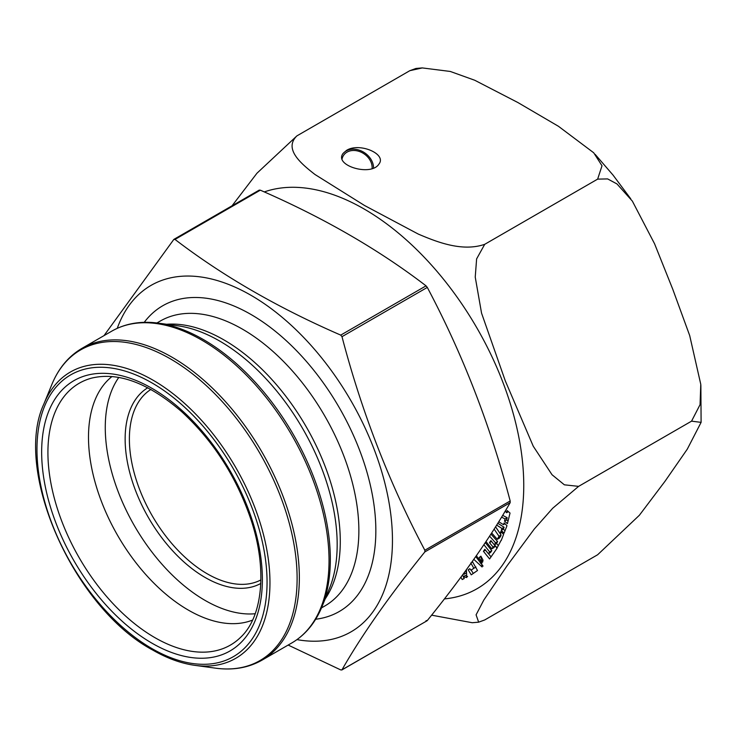<?xml version="1.0" encoding="UTF-8"?>
<svg xmlns="http://www.w3.org/2000/svg" width="738" height="738" viewBox="0 0 738 738"><rect width="100%" height="100%" fill="white"/><g stroke="black" fill="none" stroke-linecap="round" stroke-linejoin="round"><path stroke-width="1.11" d="M104.003 335.633L173.744 239.536L174.998 239.426C222.645 275.901 277.894 307.792 340.735 335.107L341.989 336.676C361.841 412.348 389.461 483.538 424.848 550.244L424.848 551.913C389.461 595.695 361.841 634.994 341.989 669.809L340.735 669.92L288.152 645.058M426.047 620.658L427.302 620.547C462.689 576.765 490.318 537.476 510.17 502.661L510.17 500.982C490.318 425.309 462.689 354.12 427.302 287.414L426.047 285.855C378.742 249.573 323.493 217.682 260.32 190.173L259.066 190.284M427.034 620.787L341.989 669.809M252.599 620.077A141.115 81.475 60 0 1 188.282 610.068A141.115 81.475 60 0 1 97.794 491.176A141.115 81.475 60 0 1 111.992 376.528M255.21 613.73A141.115 81.475 60 0 1 205.053 600.391A141.115 81.475 60 0 1 118.56 492.689A141.115 81.475 60 0 1 118.79 377.441M260.772 583.481A113.015 65.248 60 0 1 148.55 517.79A113.015 65.248 60 0 1 147.775 387.745M150.903 389.433A110.017 63.514 -120 0 0 135.654 477.984A110.017 63.514 -120 0 0 207.175 573.767A110.017 63.514 -120 0 0 260.883 579.93M117.259 328.336A200.026 115.488 60 0 1 321.205 357.358A200.026 115.488 60 0 1 391.832 555.28A200.026 115.488 60 0 1 296.971 639.615M232.064 205.791L256.953 173.227L296.897 135.884C283.291 149.122 301.538 163.993 314.969 174.491L364.517 205.487L418.298 234.084C436.426 241.787 462.025 252.128 484.709 244.324L597.642 179.122L602.014 165.773L593.721 152.784L558.463 126.299L517.873 102.527L474.765 80.267L450.291 71.457L422.302 67.924L409.83 70.682L415.891 68.486M296.897 135.884L409.83 70.682M346.537 150.386L343.115 153.384C333.521 165.543 371.048 176.779 378.917 164.104C387.146 153.974 359.277 142.166 346.537 150.386M342.081 158.799A16.227 12.795 -144.9 0 1 343.687 155.174A16.227 12.795 -144.9 0 1 361.297 152.268A16.227 12.795 -144.9 0 1 372.1 168.578M476.48 555.557L480.53 563.26L480.872 561.332L478.944 557.725L480.908 556.184L482.08 566.978L473.824 559.358M469.276 565.732L470.706 563.749M472.329 561.461L477.504 570.502L471.25 574.837L468.178 569.828L469.802 568.703L470.927 570.188L475.595 567.162M470.807 562.993L473.796 568.205M505.244 511.037L506.6 512.707L507.135 510.548L510.032 513.058L507.412 523.648L504.515 521.139L505.05 518.952L501.582 517.126M463.086 574.247L464.156 574.192L464.525 572.273M466.398 569.718L466.73 577.559L463.252 576.701L464.257 578.518L462.209 579.533L460.909 577.181M491.637 532.974L497.32 539.321L498.39 537.31L500.632 536.222M498.279 538.039L498.98 536.258L494.128 529.091M498.74 521.748L503.491 524.653L504.174 522.901L506.978 525.714L504.072 533.187L501.259 530.382L501.997 528.482L496.646 525.105M495.576 526.812L500.078 533.426L500.807 531.563L503.611 534.367L501.231 540.493M501.093 540.336L497.135 547.827L494.423 544.801L495.502 542.771L489.571 536.157M485.991 541.591L491.812 548.823L493.058 547.052L489.488 542.615L490.899 540.594L497.061 548.242L489.589 558.943L483.427 551.295L484.829 549.293L488.399 553.721L489.672 551.895L483.897 544.727M484.709 244.324L476.619 258.89L475.235 277.091L481.554 313.143L505.29 380.845L533.242 446.204L552.033 474.737L564.376 484.82L578.62 486.36L552.697 508.251L534.247 529.081L507.172 565.64L483.805 600.068L476.084 614.828L478.658 622.162L484.709 619.957L597.642 554.755L639.376 515.262L665.021 481.268L687.281 449.165L701.1 422.367L691.552 421.158L700.058 404.664L700.786 384.378L689.698 335.578L672.798 289.333L654.56 243.761L632.355 201.105L617.005 183.965L607.642 178.919L597.642 179.122M478.658 622.171L472.246 622.724L431.61 615.16M578.62 486.36L691.552 421.158M506.6 512.707L508.408 511.655M504.515 521.139L506.637 519.912L508.039 521.129M505.05 518.952L507.172 517.725L506.637 519.912M502.661 515.355L507.172 517.725M463.252 576.701L465.374 575.483L467.606 576.609M462.209 579.533L464.184 578.398M462.514 575.013L463.399 576.618M466.102 570.114L466.278 572.965L464.156 574.192M471.176 570.04L473.261 573.435M468.178 569.828L469.903 568.832M470.927 570.188L475.918 566.978M472.606 561.95L471.545 562.559M498.98 536.258L501.102 535.032L500.401 536.812M503.491 524.653L505.032 523.768M501.259 530.382L503.381 529.155L505.004 530.779M501.997 528.482L504.119 527.264L503.381 529.155M497.79 523.26L504.119 527.264M500.078 533.426L501.72 532.476M495.549 526.84L501.102 535.032M497.32 539.321L499.441 538.094L500.512 536.083M498.325 545.567L496.545 543.583L497.624 541.544L490.927 534.072M494.423 544.801L496.545 543.583M495.502 542.771L497.624 541.544M478.944 557.725L481.065 556.498L482.993 560.105L482.652 562.042L480.53 563.26M475.761 556.6L483.067 566.111M491.812 548.823L493.934 547.605L495.18 545.825M493.058 547.052L495.143 545.852M489.488 542.615L491.573 541.415M488.464 553.685L491.028 556.876M483.427 551.295L485.484 550.105M488.399 553.721L490.521 552.494L491.794 550.677L489.672 551.895M485.309 542.624L491.794 550.677M342.829 153.818A17.73 13.985 -144.9 0 1 346.113 150.995A17.73 13.985 -144.9 0 1 363.945 152.36A17.73 13.985 -144.9 0 1 373.548 168.052M424.848 551.913L510.17 502.661M424.848 550.244L510.17 500.982M341.989 336.676L427.302 287.414M340.735 335.107L426.047 285.855M174.998 239.426L260.32 190.173M154.814 637.604A151.179 87.287 60 0 1 53.256 494.036A151.179 87.287 60 0 1 91.447 378.17C117.969 371.666 147.978 382.764 181.456 411.481C213.254 440.715 236.428 476.776 250.975 519.672C267.571 569.413 262.636 616.525 240.902 637.042A151.179 87.287 60 0 1 154.814 637.604M152.019 643.213A156.069 90.11 -120 0 0 247.59 507.246A156.069 90.11 -120 0 0 56.439 396.896A156.069 90.11 -120 0 0 152.019 643.213M144.242 322.331A176.52 101.918 60 0 1 339.286 407.671A176.52 101.918 60 0 1 315.661 619.247M156.954 322.958L160.275 321.048A164.519 94.99 60 0 1 324.794 416.029A164.519 94.99 60 0 1 324.794 605.999L321.473 607.918M166.622 324.268A164.519 94.99 60 0 1 306.205 426.767A164.519 94.99 60 0 1 325.181 598.896M177.793 325.79A166.133 95.912 60 0 1 302.764 428.75A166.133 95.912 60 0 1 329.443 588.463L321.98 606.71A179.352 103.551 60 0 0 203.504 339.618A179.352 103.551 60 0 0 158.255 323.124L177.793 325.79M291.75 642.982A180.026 103.938 -120 0 0 291.75 435.106A180.026 103.938 -120 0 0 111.733 331.168L82.047 348.308A180.026 103.938 60 0 1 262.064 452.246A180.026 103.938 60 0 1 262.064 660.123L291.75 642.982C305.218 635.086 315.292 622.992 321.98 606.71M51.817 384.581L43.883 403.972A165.303 95.433 60 0 1 235.726 467.458A165.303 95.433 60 0 1 194.777 665.335L215.542 668.167A179.352 103.551 -120 0 0 259.97 453.464A179.352 103.551 -120 0 0 51.817 384.581C58.505 368.299 68.579 356.205 82.047 348.308M152.019 648.628A162.701 93.938 -120 0 0 251.649 506.886A162.701 93.938 -120 0 0 52.38 391.841A162.701 93.938 -120 0 0 152.019 648.628M264.278 191.926A225.68 130.294 60 0 1 443.962 279.785A225.68 130.294 60 0 1 444.414 598.905M480.872 561.332L482.993 560.105M341.759 670.021L427.071 620.759M173.974 239.324L259.296 190.072M43.883 403.972C12.721 470.521 73.865 607.964 152.637 650.003C167.074 658.324 181.124 663.434 194.777 665.335M111.733 331.168C125.303 323.456 140.81 320.781 158.255 323.124M215.542 668.167C232.987 670.51 248.494 667.835 262.064 660.123M595.123 154.343L613.047 175.1L630.713 198.771M700.869 385.411L701.1 422.367M415.891 68.468L422.302 67.914"/></g></svg>
